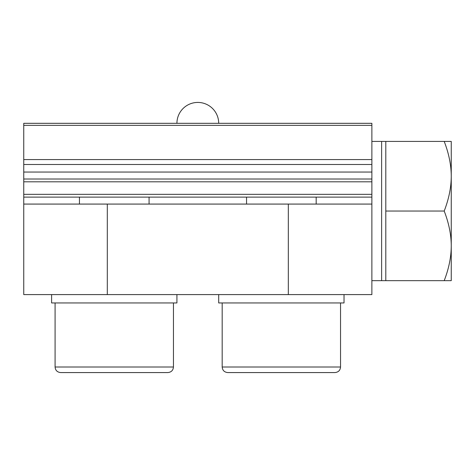 <?xml version="1.0" encoding="UTF-8"?>
<svg xmlns="http://www.w3.org/2000/svg" width="475" height="475" viewBox="0 0 475 475"><rect width="100%" height="100%" fill="white"/><g stroke="black" fill="none" stroke-linecap="round" stroke-linejoin="round"><path stroke-width="0.71" d="M79.45 204.078L79.45 197.119L23.75 197.119L23.75 294.595L371.878 294.595L371.878 123.316L23.75 123.316L371.878 123.316M107.302 294.595L107.302 204.078L23.75 204.078M107.302 204.078L288.325 204.078L288.325 294.595M371.878 204.078L288.325 204.078M149.073 204.078L149.073 197.119L246.549 197.119L246.549 204.078M316.178 204.078L316.178 197.119L371.878 197.119L23.75 197.119L23.75 179.016L371.878 179.016L23.75 179.016L23.75 123.316M23.75 179.016L371.878 179.016M218.702 294.595L218.702 302.949L344.025 302.949L344.025 294.595M51.603 294.595L51.603 302.949L176.926 302.949L176.926 294.595M444.202 280.666C448.881 268.565 451.226 256.963 451.25 245.854L451.25 280.666L385.801 280.666L385.801 141.419L381.627 141.419L381.627 280.666L371.878 280.666M114.261 372.572L167.877 372.572C171.291 372.21 173.143 370.358 173.446 367.003L55.082 367.003C55.379 370.358 57.238 372.21 60.652 372.572L114.261 372.572M142.369 372.572L113.751 372.572M281.366 372.572L334.976 372.572C338.39 372.21 340.248 370.358 340.545 367.003L222.181 367.003C222.484 370.358 224.337 372.21 227.751 372.572L281.366 372.572M308.952 372.572L280.85 372.572M451.25 245.854C451.226 234.751 448.881 223.143 444.202 211.042C448.881 198.942 451.226 187.334 451.25 176.231L451.25 245.854M451.25 176.231C451.226 165.122 448.881 153.52 444.202 141.419L451.25 141.419L451.25 176.231M385.801 211.042L444.202 211.042M385.801 141.419L444.202 141.419M371.878 141.419L381.627 141.419L381.627 280.666L385.801 280.666M23.75 197.119L371.878 197.119M23.75 194.334L371.878 194.334M23.75 181.8L371.878 181.8M23.75 172.051L371.878 172.051M23.75 164.493L371.878 164.493M23.75 159.57L371.878 159.57M23.75 125.353L371.878 125.353M218.702 123.316A20.888 20.888 0 0 0 197.814 102.428A20.888 20.888 0 0 0 176.926 123.316M55.082 302.949L55.082 367.003M173.446 302.949L173.446 367.003M222.181 302.949L222.181 367.003M340.545 302.949L340.545 367.003"/></g></svg>
